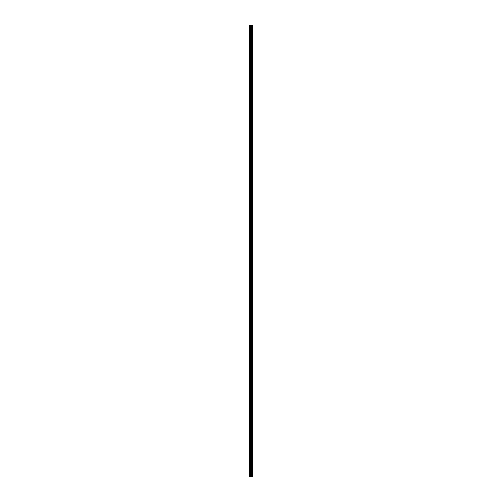 <?xml version="1.0" encoding="UTF-8"?>
<svg xmlns="http://www.w3.org/2000/svg" width="502" height="502" viewBox="0 0 502 502"><rect width="100%" height="100%" fill="white"/><g stroke="black" fill="none" stroke-linecap="round" stroke-linejoin="round"><path stroke-width="0.75" d="M252.525 476.9L252.525 25.1L252.657 476.9L252.18 476.9M250.649 476.9L252.173 476.9L252.173 25.1L249.343 25.1L249.343 476.9L250.649 476.9L250.649 25.1M251.772 25.1L251.772 476.9L251.772 25.1M252.525 25.1L252.18 25.1M251.809 476.9L251.809 25.1M251.427 476.9L251.427 25.1M251.295 476.9L251.295 25.1M251.169 476.9L251.169 25.1M249.557 476.9L249.557 25.1M249.343 476.9L249.343 25.1M252.493 476.9L252.493 25.1M252.136 476.9L252.136 25.1M251.458 476.9L251.458 25.1M250.774 476.9L250.774 25.1M250.209 476.9L250.209 25.1M250.084 476.9L250.084 25.1M252.173 476.9L252.173 25.1L252.173 476.9"/></g></svg>
